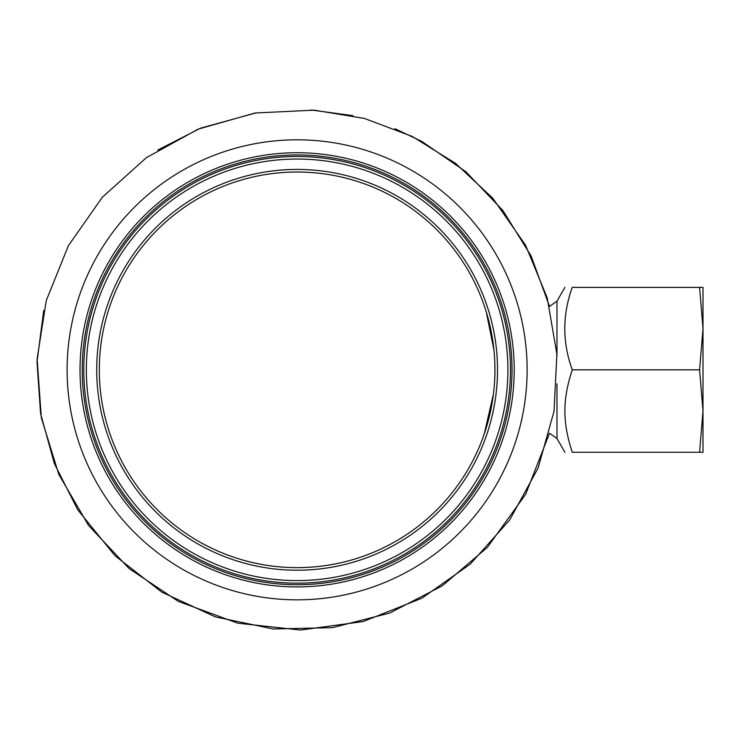 <?xml version="1.0" encoding="UTF-8"?>
<svg xmlns="http://www.w3.org/2000/svg" width="740" height="740" viewBox="0 0 740 740"><rect width="100%" height="100%" fill="white"/><g stroke="black" fill="none" stroke-linecap="round" stroke-linejoin="round"><path stroke-width="1.11" d="M486.319 312.132L493.885 349.659M494.903 367.114L494.921 369.602M484.256 433.908L493.386 394.392M494.866 374.421L494.921 369.834M216.94 168.082A217.097 217.097 0 0 0 162.486 540.135A217.097 217.097 0 0 0 511.923 401.265A217.097 217.097 0 0 0 216.94 168.082M391.95 543.419A197.802 197.802 0 0 1 105.459 418.766A197.802 197.802 0 0 1 297.119 172.022A197.802 197.802 0 0 1 391.95 543.419M400.146 558.423A214.896 214.896 0 0 0 491.619 278.462A214.896 214.896 0 0 0 217.754 170.126A214.896 214.896 0 0 0 102.61 461.196A214.896 214.896 0 0 0 400.146 558.423M398.166 554.797A210.771 210.771 0 0 0 406.778 189.829A210.771 210.771 0 0 0 86.404 364.857A210.771 210.771 0 0 0 398.166 554.797A210.771 210.771 0 0 0 406.778 189.829A210.771 210.771 0 0 0 86.404 364.857A210.771 210.771 0 0 0 398.166 554.797M703 411.052L703 328.625L699.587 369.834L703 411.052L699.587 452.269L703 452.269L703 411.052M699.587 287.388L703 328.588L703 287.388L572.279 287.388C562.308 287.388 562.308 287.388 572.279 287.388C562.308 287.388 562.308 287.388 572.279 287.388C562.308 314.87 562.308 342.352 572.279 369.834C567.432 384.458 564.99 397.63 564.925 409.368C564.565 422.096 567.016 436.397 572.279 452.269C562.308 452.269 562.308 452.269 572.279 452.269L699.587 452.269M571.807 450.845L571.086 448.579M566.784 431.263L566.581 430.125M699.587 369.834L572.279 369.834M703 328.588L703 293.66M407.389 571.687A230.011 230.011 0 0 0 416.786 173.401A230.011 230.011 0 0 0 67.174 364.404A230.011 230.011 0 0 0 407.389 571.687M393.19 545.695A200.401 200.401 0 0 0 401.385 198.69A200.401 200.401 0 0 0 96.774 365.098A200.401 200.401 0 0 0 393.19 545.695M399.397 557.054A213.342 213.342 0 0 0 408.119 187.636A213.342 213.342 0 0 0 83.833 364.792A213.342 213.342 0 0 0 399.397 557.054M556.98 383.773L556.98 438.533L564.916 452.269M394.864 128.649L421.883 141.451L465.987 171.828L502.95 210.595L531.191 256.096L549.515 306.434L556.98 301.125L556.98 355.903M494.116 351.981L493.552 346.607M421.883 598.207L470.224 564.139L509.629 520.035L538.054 468.17L554.038 411.218L556.887 354.173L547.212 297.887L525.493 245.07L492.785 198.246L455.544 163.374L412.226 136.438L364.478 118.465L314.149 110.149L255.069 113.007L198.163 129.139L146.372 157.694L102.37 197.21L68.422 245.652L46.287 300.496L37.111 358.918L41.357 417.915L58.821 474.423L88.597 525.529L129.139 568.588L178.358 601.389L237.679 623.191L300.514 630.045L363.146 621.554L421.883 598.207M556.98 438.533L549.515 433.224L525.659 494.302L487.29 547.471L442.27 585.83L389.749 613.025L332.445 627.659L273.31 628.982L215.414 616.91L161.727 592.083L115.042 555.768L77.765 509.851L54.353 463.582L40.58 413.595L37 361.869L43.743 310.449M157.74 150.063L200.669 128.122L256.299 112.813M310.846 109.955L352.989 115.662M556.98 301.125L564.916 287.388"/></g></svg>
